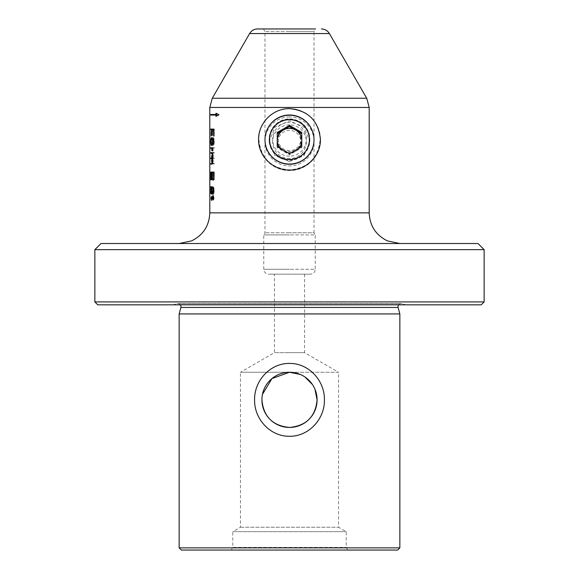 <?xml version="1.0" encoding="UTF-8"?>
<svg xmlns="http://www.w3.org/2000/svg" width="579" height="579" viewBox="0 0 579 579"><rect width="100%" height="100%" fill="white"/><g stroke="black" fill="none" stroke-linecap="round" stroke-linejoin="round"><path stroke-width="0.43" stroke-dasharray="2.9 2.17" d="M291.114 152.798A12.26 12.253 -0 0 0 299.22 148.13M289.5 116.951A24.521 24.506 -0 0 0 264.979 141.457A24.521 24.506 -0 0 0 289.5 165.963A24.521 24.506 -0 0 0 314.021 141.457A24.521 24.506 -0 0 0 289.5 116.951M289.5 124.876A16.856 16.849 -0 0 0 272.644 141.725A16.856 16.849 -0 0 0 289.5 158.574A16.856 16.849 -0 0 0 306.356 141.725A16.856 16.849 -0 0 0 289.5 124.876M289.5 153.059A11.341 11.334 -0 0 0 300.841 141.725A11.341 11.334 -0 0 0 289.5 130.391A11.341 11.334 -0 0 0 278.159 141.725A11.341 11.334 -0 0 0 289.5 153.059M277.24 132.511L277.24 140.654M279.78 148.13A12.26 12.253 -0 0 0 287.886 152.798M277.24 147.732L277.24 146.661L277.24 147.732L289.5 154.803L289.5 153.732M301.76 147.732L301.76 146.661L301.76 147.732L289.5 154.803M301.76 132.511L301.76 140.654M295.63 149.918A12.26 12.26 0 0 1 277.24 139.3A12.26 12.26 0 0 1 295.63 128.683A12.26 12.26 0 0 1 295.63 149.918L289.5 153.457L277.24 146.378L277.24 132.222L289.5 125.144L301.76 132.222L289.5 125.144L277.24 132.222L277.24 146.378L289.5 153.457L301.76 146.378L301.76 132.222L301.76 146.378L295.63 149.918M289.5 159.225A19.925 19.925 0 0 1 269.575 139.3A19.925 19.925 0 0 1 289.5 119.375A19.925 19.925 0 0 1 309.425 139.3A19.925 19.925 0 0 1 289.5 159.225M289.5 163.821A24.521 24.521 0 0 1 264.979 139.3A24.521 24.521 0 0 1 289.5 114.78A24.521 24.521 0 0 1 314.021 139.3A24.521 24.521 0 0 1 289.5 163.821A24.521 24.521 0 0 1 264.979 139.3A24.521 24.521 0 0 1 289.5 114.78A24.521 24.521 0 0 1 314.021 139.3A24.521 24.521 0 0 1 289.5 163.821M289.5 156.156A16.856 16.856 0 0 1 272.644 139.3A16.856 16.856 0 0 1 289.5 122.444A16.856 16.856 0 0 1 306.356 139.3A16.856 16.856 0 0 1 289.5 156.156M289.5 127.959A11.341 11.341 0 0 1 300.841 139.3A11.341 11.341 0 0 1 289.5 150.641A11.341 11.341 0 0 1 278.159 139.3A11.341 11.341 0 0 1 289.5 127.959M398.627 304.829A3.069 3.069 0 0 1 401.869 303.707L406.053 304.829L172.947 304.829L406.053 304.829M180.373 304.829A3.069 3.069 0 0 0 177.131 303.707L172.947 304.829M399.85 313.934L179.15 313.934M179.15 547.857L399.85 547.857M478.015 243.52L100.985 243.52M94.855 249.65L484.145 249.65M289.5 161.592L304.011 155.671L309.852 141.609L304.084 127.192L289.5 120.859L274.931 127.177L269.148 141.609L274.989 155.679L289.5 161.592M289.5 119.614A20.352 20.345 180 0 1 309.852 139.952A20.352 20.345 180 0 1 289.5 160.296A20.352 20.345 180 0 1 269.148 139.952A20.352 20.345 180 0 1 289.5 119.614M289.5 108.628L289.5 108.628A30.976 30.955 180 0 1 320.476 139.582A30.976 30.955 180 0 1 289.5 170.537A30.976 30.955 180 0 1 258.524 139.582A30.976 30.955 180 0 1 289.5 108.628C272.926 108.36 258.56 122.777 258.849 139.286C260.644 157.944 270.863 168.163 289.5 169.951A30.651 30.651 0 0 0 320.151 139.3A30.651 30.651 0 0 0 289.5 108.649A30.651 30.651 0 0 0 258.849 139.3A30.651 30.651 0 0 0 289.5 169.951C308.158 168.142 318.378 157.922 320.151 139.286C320.44 122.734 306.009 108.345 289.5 108.649L289.5 108.628M289.5 159.652A20.352 20.352 0 0 0 309.852 139.3A20.352 20.352 0 0 0 289.5 118.948C276.9 120.229 270.118 127.018 269.148 139.315C270.132 151.597 276.921 158.378 289.5 159.652C302.1 158.364 308.882 151.582 309.852 139.3C308.889 127.025 302.108 120.237 289.5 118.948A20.352 20.352 0 0 0 269.148 139.3A20.352 20.352 0 0 0 289.5 159.652M310.344 274.171L289.5 274.171L310.344 274.171C313.326 273.881 314.962 272.246 315.251 269.271L289.5 269.271L315.251 269.271L315.251 234.915L289.5 234.915L315.251 234.915L314.021 232.794L289.5 232.794L314.021 232.794L314.021 31.606L289.5 31.606L314.021 31.606L315.555 28.95L257.583 28.95M304.583 274.171L304.583 352.654L289.5 352.654L304.583 352.654L338.541 372.261L289.5 372.261L338.541 372.261L338.541 527.237L346.206 531.66L346.206 547.394L347.74 550.05L231.26 550.05L347.74 550.05M274.417 274.171L289.5 274.171L268.656 274.171L289.5 274.171L274.417 274.171L274.417 352.654L289.5 352.654L274.417 352.654L240.459 372.261L289.5 372.261L240.459 372.261L240.459 527.237L232.794 531.66L346.206 531.66L232.794 531.66L232.794 547.394L346.206 547.394L232.794 547.394L231.26 550.05M240.459 527.237L338.541 527.237L240.459 527.237M211.183 196.187L211.632 198.38L211.183 200.587L210.799 198.394L211.183 196.187L211.798 196.187L211.415 198.394L210.799 198.394M213.665 175.596L213.477 179.005L212.688 180.431L211.885 177.637L211.284 179.801L210.749 175.22L210.749 171.941L213.665 171.941L213.665 175.596L214.281 175.596L214.281 171.941L213.665 171.941M213.665 148.166L212.392 148.166C211.82 147.833 211.487 148.723 211.4 150.837L211.371 147.696L213.665 147.696L213.665 148.166L214.281 148.166L214.281 147.696L213.665 147.696M212.681 129.551L212.565 135.385L212.565 129.551L214.281 129.537L211.95 129.537L211.95 135.37L211.842 129.537L210.828 129.537L210.828 136.137L210.749 129.066L213.665 129.066L214.129 129.551L210.749 129.551M213.774 141.515C213.608 144.178 213.144 145.467 212.384 145.38C211.719 145.474 211.357 144.185 211.306 141.515C211.357 138.866 211.719 137.585 212.384 137.672C213.144 137.563 213.6 138.844 213.774 141.515L214.382 141.515C214.223 138.859 213.76 137.578 213 137.672L212.384 137.672M213.665 153.001L212.276 153.001L211.588 153.674L211.4 155.751L211.646 157.77L213.665 158.031L213.665 158.501L212.276 158.501L211.588 159.174L211.646 163.278L213.665 163.531L213.665 164.002L212.001 164.002L211.306 161.23L211.371 152.53L213.665 152.53L213.665 153.001L214.281 153.001L214.281 152.53L213.665 152.53M211.646 163.278L212.746 163.531L211.646 163.278M211.646 157.77L212.746 158.031L211.646 157.77M213.774 190.715C213.456 193.581 212.884 194.841 212.044 194.501C211.335 194.848 210.922 193.589 210.828 190.715C210.922 187.864 211.335 186.612 212.044 186.952C212.884 186.597 213.456 187.857 213.774 190.715L214.382 190.715C214.071 187.857 213.499 186.604 212.659 186.952L212.044 186.952M216.546 115.952L218.797 114.78L215.931 113.245L215.931 114.468L210.749 114.468L210.749 115.083L215.931 115.083L215.931 116.314L216.546 116.314L219.412 114.78L216.546 113.607M181.343 550.05L397.657 550.05M481.236 304.829L97.764 304.829M94.855 301.912L484.145 301.912M289.5 232.794L264.979 232.794L289.5 232.794M289.5 31.606L264.979 31.606L289.5 31.606M289.5 28.95L263.445 28.95L289.5 28.95M300.233 374.439L304.959 377.001M312.421 384.499L314.94 389.182M261.911 399.85L262.461 394.364M289.5 243.52L179.15 243.52L289.5 243.52M289.5 234.915L263.749 234.915L289.5 234.915M211.364 129.066L214.281 129.081L211.364 129.066L211.364 136.137L211.436 129.537L212.457 129.537L212.565 135.37L212.066 135.385L212.681 135.385M214.129 136.152L213.665 136.152L214.281 136.152L214.129 129.551M214.281 129.537L214.281 129.066L213.665 129.081L214.281 129.066L214.281 136.152M212.175 145.43C211.639 145.517 211.349 144.229 211.313 141.573C211.342 138.931 211.632 137.65 212.175 137.73C212.811 137.636 213.195 138.917 213.34 141.573C213.195 144.229 212.811 145.517 212.175 145.43L211.567 145.43M211.313 141.573L211.386 141.565C211.422 143.903 211.69 145.032 212.175 144.96L212.146 144.96M213.34 141.573L213.21 141.565C213.079 139.221 212.739 138.099 212.175 138.2L212.153 138.2C211.69 138.106 211.429 139.228 211.386 141.565M212.175 137.73L211.567 137.73M212.175 144.96C212.732 145.054 213.079 143.925 213.21 141.565M210.749 147.79L213.253 147.79L212.869 148.26L213.21 150.931C213.05 148.825 212.703 147.935 212.167 148.26L210.749 148.26M212.869 148.26L212.261 148.26M213.253 148.26L212.638 148.26M213.253 147.79L212.638 147.79M211.784 158.168L212.906 157.908L212.971 153.804L212.269 153.138L210.749 153.138M212.971 153.804L212.515 153.804M213.21 155.889L212.725 155.889L213.34 155.896L212.855 158.516L212.247 158.516M212.906 157.908L212.529 157.908M211.364 158.168L210.749 158.168M211.784 163.669L212.906 163.416L212.971 159.312L212.269 158.639L210.749 158.639M212.971 159.312L212.522 159.312M213.21 161.389L212.725 161.389M212.906 163.416L212.515 163.416M211.364 163.669L210.749 163.669M212.855 158.516L213.34 161.367L212.522 164.139L210.749 164.139M212.522 164.139L211.907 164.139M213.34 161.367L212.725 161.367M210.749 152.668L213.253 152.668L213.253 153.138L212.29 153.138M212.906 153.138L213.34 155.896M213.253 153.138L212.638 153.138M213.253 152.668L212.638 152.668M210.749 172.158L214.281 172.158L214.281 179.693L214.129 172.629L212.681 172.629L212.681 179.077L212.565 172.629L211.436 172.629L211.436 179.866L210.828 179.866L211.364 179.866L211.364 172.629M211.436 172.629L210.828 172.629M214.129 172.629L213.665 172.629M214.281 172.158L213.665 172.158M211.813 186.872L213.195 193.075L213.984 190.245L213.079 186.785L214.129 190.238L213.202 193.545L211.523 186.93L211.436 193.495L210.828 193.495L211.364 193.495L211.364 186.467L210.879 186.467L211.813 186.872L211.197 186.872M211.436 186.959L210.828 186.959M212.269 190.665L211.798 190.665M213.202 193.545L212.587 193.545M213.079 187.256L212.464 187.256M212.667 192.214L212.052 192.214M212.232 189.239L211.617 189.239M211.364 186.467L210.879 186.467M212.913 197.779L213.513 195.586L214.179 197.794L213.513 199.987L212.913 197.779L212.428 197.779M213.513 195.586L212.898 195.586M213.513 199.987L212.898 199.987M214.179 197.794L213.571 197.794L214.035 197.794L213.304 196.057M213.513 196.057L213.036 197.794L212.428 197.794M213.036 197.794L213.304 199.516M213.513 199.516L214.035 197.794M211.95 135.37L212.565 135.37L212.565 129.537L211.95 129.537M212.457 135.37L211.842 135.37M212.457 129.537L211.842 129.537M211.436 129.537L210.828 129.537M211.436 136.137L210.828 136.137M211.364 136.137L210.749 136.137M213 137.672C212.334 137.578 211.972 138.859 211.921 141.515C211.972 144.178 212.327 145.467 213 145.38L212.384 145.38M213 145.38C213.752 145.474 214.216 144.193 214.382 141.515M211.921 141.515L211.306 141.515M213.615 141.515C213.47 139.17 213.058 138.048 212.384 138.142C211.791 138.034 211.458 139.155 211.4 141.515C211.458 143.867 211.784 144.996 212.384 144.902C213.058 145.011 213.463 143.882 213.615 141.515L214.23 141.515C214.085 143.867 213.673 144.996 213 144.902L212.384 144.902M213 144.902C212.399 145.003 212.073 143.874 212.015 141.515C212.066 139.17 212.399 138.048 213 138.142L212.384 138.142M213 138.142C213.673 138.041 214.085 139.163 214.23 141.515M212.015 141.515L211.4 141.515M214.281 147.696L211.979 147.696L212.015 150.837C212.102 148.723 212.428 147.833 213.007 148.166L212.392 148.166M213.007 148.166L214.281 148.166M212.015 150.837L211.4 150.837M211.921 150.837L211.306 150.837M212.283 148.166L211.668 148.166M211.979 148.166L211.371 148.166M211.979 147.696L211.371 147.696M214.281 152.53L211.979 152.53L211.921 155.758L212.298 158.378L211.921 161.23L212.609 164.002L214.281 164.002L214.281 163.531L212.254 163.278L212.203 159.174L212.884 158.501L214.281 158.501L214.281 158.031L212.254 157.77L212.203 153.674L212.884 153.001L212.276 153.001M212.884 153.001L214.281 153.001M212.203 153.674L211.588 153.674M212.015 155.751L211.4 155.751M214.281 158.031L213.665 158.031M214.281 158.501L213.665 158.501M212.884 158.501L212.276 158.501M212.203 159.174L211.588 159.174M212.015 161.252L211.4 161.252M214.281 163.531L213.665 163.531M214.281 164.002L213.665 164.002M212.609 164.002L212.001 164.002M211.921 161.23L211.306 161.23M212.298 158.378L211.682 158.378M211.921 155.758L211.306 155.758M212.254 153.001L211.646 153.001M211.979 153.001L211.371 153.001M211.979 152.53L211.371 152.53M214.281 171.941L211.364 171.941L211.451 178.455L211.9 179.801L212.5 177.637L213.304 180.431L214.092 179.005L213.477 179.005M214.092 179.005L214.281 175.596M213.304 180.431L212.688 180.431M212.5 177.637L211.885 177.637M211.9 179.801L211.284 179.801M211.451 178.455L210.836 178.455M211.364 171.941L210.749 171.941M211.842 175.299L211.842 172.412L210.828 172.412L211.277 179.172L211.842 175.299L212.457 175.299L211.885 179.172L211.277 179.172M211.885 179.172L211.436 172.412L212.457 172.412L211.842 172.412M212.457 172.412L212.457 175.299M211.436 175.256L210.828 175.256M211.436 172.412L210.828 172.412M213.521 175.48L213.521 172.412L211.95 172.412L211.95 175.502C211.871 177.941 212.109 179.374 212.667 179.801L213.419 178.281L213.521 175.48L214.129 175.48L214.035 178.281L213.419 178.281M214.035 178.281L213.282 179.801C212.725 179.374 212.486 177.941 212.565 175.502L212.565 172.412L213.521 172.412M214.129 172.412L214.129 175.48M213.282 179.801L212.667 179.801M212.565 172.412L211.95 172.412M212.659 186.952C211.95 186.59 211.545 187.849 211.436 190.715C211.538 193.581 211.943 194.841 212.659 194.501L212.044 194.501M212.659 194.501C213.492 194.855 214.064 193.589 214.382 190.715M211.436 190.715L210.828 190.715M213.615 190.737C213.325 188.189 212.804 187.082 212.044 187.422C211.393 187.075 211.009 188.182 210.901 190.737C211.009 193.277 211.393 194.378 212.044 194.03C212.797 194.385 213.318 193.285 213.615 190.737L214.23 190.737C213.933 193.285 213.412 194.378 212.659 194.03L212.044 194.03M212.659 194.03C212.008 194.385 211.632 193.292 211.516 190.737C211.624 188.182 212.008 187.082 212.659 187.422L212.044 187.422M212.659 187.422C213.405 187.068 213.933 188.168 214.23 190.737M211.516 190.737L210.901 190.737M211.415 198.394L211.798 200.587L212.247 198.38L211.632 198.38M212.247 198.38L211.798 196.187M211.798 200.587L211.183 200.587M211.183 196.657L211.183 200.117L211.183 196.657L211.798 196.657L212.146 198.394L211.53 198.394M212.146 198.394L211.798 200.117L211.494 198.394L210.879 198.394M211.494 198.394L211.798 196.657M211.798 200.117L211.183 200.117M215.931 114.468L211.364 114.468L216.546 114.468L216.546 113.245L219.412 114.78L216.546 116.314L216.546 115.083L210.749 115.083L215.931 115.083M211.364 114.468L210.749 114.468L211.364 114.468L211.364 115.083M180.887 307.456L398.113 307.456M177.131 303.707L401.869 303.707L177.131 303.707M369.199 212.869L209.801 212.869M249.621 33.546L329.379 33.546M209.801 107.448L369.199 107.448M366.731 98.249L212.269 98.249M289.5 269.271L263.749 269.271L289.5 269.271M212.363 190.281L211.748 190.281M212.746 158.031L212.131 158.031M212.746 163.531L212.131 163.531M211.364 175.22L210.749 175.22M212.565 175.502L211.95 175.502M264.979 141.457L264.979 139.742M314.021 141.457L314.021 139.742M401.073 303.599L177.927 303.599L401.073 303.599M309.852 139.952L309.852 141.609M263.445 28.95L264.979 31.606L264.979 232.794L263.749 234.915L263.749 269.271C264.038 272.246 265.674 273.881 268.656 274.171M269.148 139.952L269.148 141.609M212.109 158.031L212.717 158.031M212.109 163.531L212.717 163.531"/><path stroke-width="0.87" d="M299.22 148.13A12.26 12.253 -0 0 0 283.37 130.043A12.26 12.253 -0 0 0 279.78 148.13M287.886 152.798A12.26 12.253 -0 0 0 291.114 152.798M289.5 119.672A19.925 19.91 -0 0 0 269.575 139.582A19.925 19.91 -0 0 0 289.5 159.493A19.925 19.91 -0 0 0 309.425 139.582A19.925 19.91 -0 0 0 289.5 119.672M289.5 115.235A24.521 24.506 -0 0 0 264.979 139.742A24.521 24.506 -0 0 0 289.5 164.255A24.521 24.506 -0 0 0 314.021 139.742A24.521 24.506 -0 0 0 289.5 115.235M277.24 133.583L289.5 126.504L289.5 125.433L277.24 132.511L277.24 146.661L289.5 153.732L301.76 146.661L301.76 140.654M277.24 140.654L277.24 146.661M301.76 133.583L289.5 126.504M301.76 146.661L301.76 132.511L289.5 125.433M398.627 304.829A3.069 3.069 0 0 0 398.113 307.456L180.887 307.456A3.069 3.069 0 0 0 180.373 304.829M180.887 307.456L179.15 313.934L399.85 313.934L399.85 547.857L179.15 547.857L181.343 550.05L397.657 550.05L399.85 547.857M398.113 307.456L399.85 313.934M254.594 399.85C254.167 418.878 270.118 436.566 289.5 436.276C308.889 436.559 324.877 418.834 324.406 399.85C324.855 380.83 308.846 363.12 289.5 363.431C270.111 363.127 254.145 380.866 254.594 399.85M94.855 249.65L100.985 243.52L478.015 243.52L484.145 249.65L94.855 249.65L94.855 301.912L484.145 301.912L484.145 249.65M289.5 108.628L289.5 108.628C272.861 108.367 258.415 122.828 258.589 139.394C258.198 156.135 272.919 170.371 289.5 170.045C306.146 170.364 320.802 156.077 320.411 139.387C318.501 120.707 308.194 110.451 289.5 108.628M209.801 107.448L209.801 212.869L369.199 212.869L369.199 107.448L209.801 107.448L212.269 98.249L366.731 98.249L329.379 33.546L249.621 33.546C251.46 30.6 254.109 29.066 257.583 28.95L315.555 28.95M314.94 389.182L317.089 399.85C315.497 416.634 306.313 425.826 289.536 427.44C272.695 425.84 263.481 416.641 261.911 399.85A27.589 27.589 0 0 1 289.5 372.261A27.589 27.589 0 0 1 317.089 399.85A27.589 27.589 0 0 1 289.5 427.44A27.589 27.589 0 0 1 261.911 399.85M210.749 193.495L210.828 186.959L212.587 193.545L213.521 190.238L212.464 186.785L213.369 190.245L212.58 193.075L210.879 186.467L210.828 193.495M210.749 153.138L212.355 153.804L212.594 155.889L212.29 157.908L210.749 158.168L210.749 158.639L212.355 159.312L212.29 163.416L210.749 163.669L210.749 164.139L211.907 164.139L212.725 161.367L212.247 158.516L212.638 152.668L210.749 152.668L210.749 153.138M212.515 163.416L211.364 163.669L211.364 164.139M212.529 157.908L211.364 158.168L211.364 158.639M210.705 141.573C210.734 144.214 211.017 145.503 211.567 145.43C212.196 145.524 212.58 144.236 212.725 141.573C212.587 138.924 212.196 137.643 211.567 137.73C211.024 137.643 210.734 138.924 210.705 141.573L210.778 141.573C210.814 139.235 211.074 138.113 211.559 138.2C212.117 138.091 212.464 139.213 212.594 141.565C212.464 143.918 212.124 145.047 211.559 144.96C211.074 145.047 210.814 143.91 210.778 141.565M210.749 129.551L211.95 129.551L211.95 135.385L212.066 129.551L213.521 129.551L213.665 136.152L213.665 129.081L210.749 129.081L210.749 129.551M210.749 148.26L211.559 148.26C212.088 147.935 212.435 148.825 212.594 150.931L212.261 148.26L212.638 147.79L210.749 147.79L210.749 148.26M210.749 179.866L210.828 172.629L211.95 172.629L211.95 179.077L212.066 172.629L213.521 172.629L213.665 179.693L213.665 172.158L210.749 172.158L210.828 179.866M212.898 195.586L212.305 197.779L212.898 199.987L213.571 197.794L212.898 195.586M215.931 115.083L210.749 115.083L210.749 114.468L215.931 114.468L215.931 113.245L218.797 114.78L215.931 116.314L215.931 115.083L216.546 115.083L216.546 115.952M94.855 301.912L97.764 304.829L481.236 304.829L484.145 301.912M262.461 394.364L271.949 378.565L289.5 372.261L300.233 374.439M304.959 377.001L312.421 384.499M211.364 129.551L211.364 129.081M212.153 138.2L211.559 138.2M212.146 144.96L211.559 144.96M212.167 148.26L211.559 148.26M211.364 148.26L211.364 147.79M212.269 153.138L211.653 153.138M212.392 158.168L212.906 157.908M212.269 158.639L211.653 158.639M212.392 163.669L212.906 163.416M211.364 153.138L211.364 152.668M211.364 172.629L211.364 172.158M213.05 187.256L212.522 187.256M213.086 193.075L212.58 193.075M212.906 196.057L213.419 197.794L212.906 199.516L212.428 197.794L213.304 196.057M213.304 199.516L212.906 199.516M211.364 114.468L211.364 115.083M216.546 113.607L216.546 114.468L215.931 114.468M179.15 313.934L179.15 547.857M369.199 212.869C369.757 225.81 375.843 235.161 387.46 240.9L399.85 243.52M249.621 33.546L212.269 98.249M369.199 107.448L366.731 98.249M329.379 33.546C327.54 30.6 324.891 29.066 321.417 28.95M211.805 158.168L212.421 158.168M211.805 163.669L212.421 163.669M209.801 212.869C209.243 225.81 203.157 235.161 191.54 240.9L179.15 243.52"/></g></svg>
